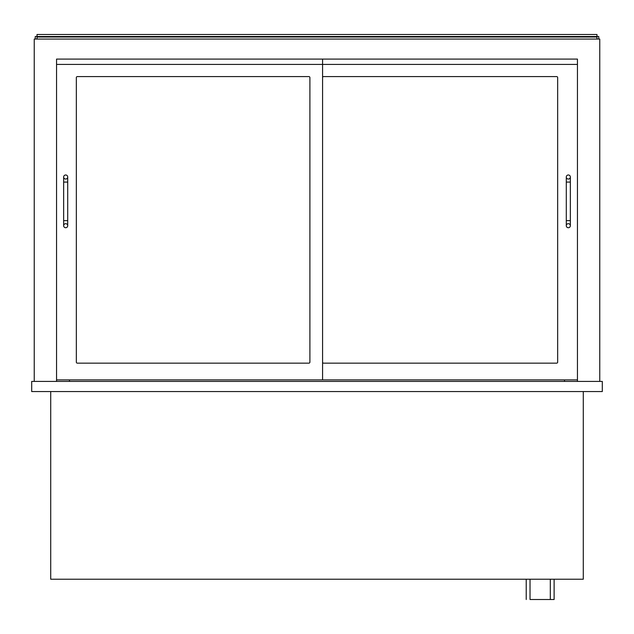 <?xml version="1.0" encoding="UTF-8"?>
<svg xmlns="http://www.w3.org/2000/svg" width="634" height="634" viewBox="0 0 634 634"><rect width="100%" height="100%" fill="white"/><g stroke="black" fill="none" stroke-linecap="round" stroke-linejoin="round"><path stroke-width="0.95" d="M31.7 391.558L602.3 391.558L602.3 381.414L31.7 381.414L31.7 391.558M583.28 391.558L583.28 579.222L50.72 579.222L50.72 391.558M599.764 381.414L599.764 39.054L34.236 39.054L34.236 381.414M69.486 379.893L69.486 381.414L56.553 381.414L56.553 59.089L322.579 59.089L322.579 64.414L56.553 64.414L56.553 59.089L577.447 59.089L577.447 381.414L564.514 381.414L564.514 379.893M596.974 39.054L596.974 34.49L37.026 34.49L37.026 36.518L598.75 36.518L598.75 39.054M596.974 37.026L37.026 37.026L37.026 39.054M37.026 37.026L37.026 36.518L35.25 36.518L35.25 39.054M76.334 77.602A1.014 1.014 0 0 1 77.348 76.587L308.885 76.587A1.014 1.014 0 0 1 309.899 77.602L309.899 362.141A1.014 1.014 0 0 1 308.885 363.155L77.348 363.155A1.014 1.014 0 0 1 76.334 362.141L76.334 77.602M56.553 379.893L322.579 379.893L322.579 64.414L577.447 64.414L577.447 59.089L322.579 59.089M322.579 379.893L577.447 379.893M322.579 77.602A1.014 1.014 0 0 1 323.594 76.587L556.652 76.587A1.014 1.014 0 0 1 557.666 77.602L557.666 362.141A1.014 1.014 0 0 1 556.652 363.155L323.594 363.155A1.014 1.014 0 0 1 322.579 362.141M65.682 223.675A2.029 2.029 0 0 1 67.711 225.704A2.029 2.029 0 0 1 65.682 227.733A2.029 2.029 0 0 1 63.654 225.704A2.029 2.029 0 0 1 65.682 223.675A2.029 2.029 0 0 1 67.711 225.704A2.029 2.029 0 0 1 65.682 227.733A2.029 2.029 0 0 1 63.654 225.704A2.029 2.029 0 0 1 65.682 223.675M63.654 182.085L67.711 182.085L67.711 220.632L63.654 220.632L63.654 177.013A2.029 2.029 0 0 0 65.682 179.042A2.029 2.029 0 0 0 67.711 177.013A2.029 2.029 0 0 0 65.682 174.984A2.029 2.029 0 0 0 63.654 177.013M568.318 223.675A2.029 2.029 0 0 1 570.346 225.704A2.029 2.029 0 0 1 568.318 227.733A2.029 2.029 0 0 1 566.289 225.704A2.029 2.029 0 0 1 568.318 223.675A2.029 2.029 0 0 1 570.346 225.704A2.029 2.029 0 0 1 568.318 227.733A2.029 2.029 0 0 1 566.289 225.704A2.029 2.029 0 0 1 568.318 223.675M566.289 182.085L570.346 182.085L570.346 220.632L566.289 220.632L566.289 177.013A2.029 2.029 0 0 0 568.318 179.042A2.029 2.029 0 0 0 570.346 177.013A2.029 2.029 0 0 0 568.318 174.984A2.029 2.029 0 0 0 566.289 177.013M554.116 579.222L554.116 599.51L530.024 599.51L530.024 579.222M526.22 599.51L526.22 579.222M63.654 220.632L63.654 225.704M67.711 220.632L67.711 225.704M67.711 182.085L67.711 177.013M566.289 220.632L566.289 225.704M570.346 220.632L570.346 225.704M570.346 182.085L570.346 177.013M550.312 579.222L550.312 599.51"/></g></svg>
